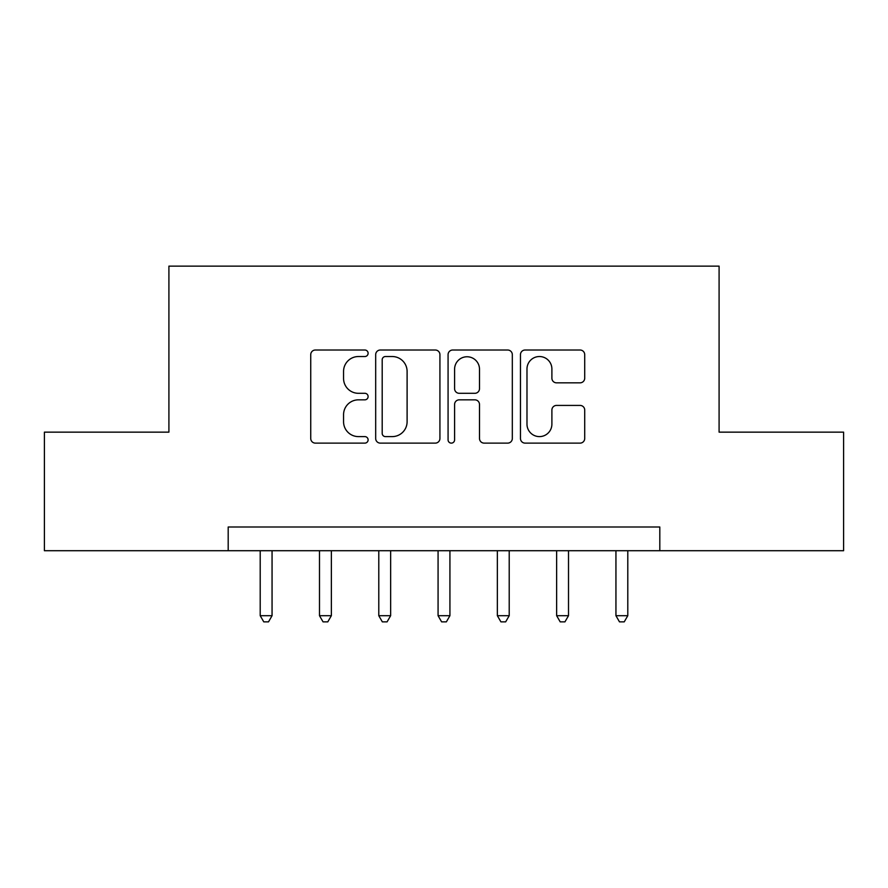<?xml version="1.0" encoding="UTF-8"?>
<svg xmlns="http://www.w3.org/2000/svg" width="888" height="888" viewBox="0 0 888 888"><rect width="100%" height="100%" fill="white"/><g stroke="black" fill="none" stroke-linecap="round" stroke-linejoin="round"><path stroke-width="1.33" d="M368.109 353.269A3.263 3.263 0 0 0 364.857 350.016L315.384 350.016A4.651 4.651 0 0 0 310.733 354.667L310.733 438.472A4.651 4.651 0 0 0 315.384 443.123L364.857 443.123A3.263 3.263 0 0 0 368.109 439.871A3.263 3.263 0 0 0 364.857 436.607L358.452 436.607A14.896 14.896 0 0 1 343.556 421.711L343.556 414.729A14.896 14.896 0 0 1 358.452 399.833L364.857 399.833A3.263 3.263 0 0 0 368.109 396.57A3.263 3.263 0 0 0 364.857 393.306L358.452 393.306A14.896 14.896 0 0 1 343.556 378.41L343.556 371.428A14.896 14.896 0 0 1 358.452 356.532L364.857 356.532A3.263 3.263 0 0 0 368.109 353.269M580.064 382.839A4.651 4.651 0 0 0 584.715 378.177L584.715 354.667A4.651 4.651 0 0 0 580.064 350.016L525.119 350.016A4.651 4.651 0 0 0 520.468 354.667L520.468 438.472A4.651 4.651 0 0 0 525.119 443.123L580.064 443.123A4.651 4.651 0 0 0 584.715 438.472L584.715 410.067A4.651 4.651 0 0 0 580.064 405.416L556.554 405.416A4.651 4.651 0 0 0 551.892 410.067L551.892 424.153A12.454 12.454 0 0 1 539.438 436.607A12.454 12.454 0 0 1 526.984 424.153L526.984 368.986A12.454 12.454 0 0 1 539.438 356.532A12.454 12.454 0 0 1 551.892 368.986L551.892 378.177A4.651 4.651 0 0 0 556.554 382.839L580.064 382.839M228.194 550.715L44.4 550.715L44.4 432.145L168.909 432.145L168.909 266.134L719.091 266.134L719.091 432.145L843.6 432.145L843.6 550.715L659.806 550.715L659.806 527.006L228.194 527.006L228.194 550.715L659.806 550.715M439.926 354.667A4.651 4.651 0 0 0 435.275 350.016L380.33 350.016A4.651 4.651 0 0 0 375.68 354.667L375.68 438.472A4.651 4.651 0 0 0 380.33 443.123L435.275 443.123A4.651 4.651 0 0 0 439.926 438.472L439.926 354.667M452.725 350.016L507.67 350.016A4.651 4.651 0 0 1 512.321 354.667L512.321 438.472A4.651 4.651 0 0 1 507.67 443.123L484.16 443.123A4.651 4.651 0 0 1 479.498 438.472L479.498 404.484A4.651 4.651 0 0 0 474.847 399.833L459.251 399.833A4.651 4.651 0 0 0 454.589 404.484L454.589 439.871A3.263 3.263 0 0 1 451.337 443.123A3.263 3.263 0 0 1 448.074 439.871L448.074 354.667A4.651 4.651 0 0 1 452.725 350.016M385.459 356.532A3.263 3.263 0 0 0 382.195 359.795L382.195 433.344A3.263 3.263 0 0 0 385.459 436.607L392.207 436.607A14.896 14.896 0 0 0 407.104 421.711L407.104 371.428A14.896 14.896 0 0 0 392.207 356.532L385.459 356.532M479.498 369.219A12.454 12.454 0 0 0 467.044 356.765A12.454 12.454 0 0 0 454.589 369.219L454.589 388.655A4.651 4.651 0 0 0 459.251 393.306L474.847 393.306A4.651 4.651 0 0 0 479.498 388.655L479.498 369.219M260.206 550.715L260.206 615.695L272.061 615.695L272.061 550.715M272.061 615.695L268.509 621.866L263.769 621.866L260.206 615.695M319.491 550.715L319.491 615.695L331.357 615.695L331.357 550.715M331.357 615.695L327.794 621.866L323.054 621.866L319.491 615.695M378.788 550.715L378.788 615.695L390.642 615.695L390.642 550.715M390.642 615.695L387.079 621.866L382.34 621.866L378.788 615.695M438.073 550.715L438.073 615.695L449.927 615.695L449.927 550.715M449.927 615.695L446.375 621.866L441.625 621.866L438.073 615.695M497.358 550.715L497.358 615.695L509.213 615.695L509.213 550.715M509.213 615.695L505.661 621.866L500.921 621.866L497.358 615.695M556.643 550.715L556.643 615.695L568.509 615.695L568.509 550.715M568.509 615.695L564.946 621.866L560.206 621.866L556.643 615.695M615.939 550.715L615.939 615.695L627.794 615.695L627.794 550.715M627.794 615.695L624.231 621.866L619.491 621.866L615.939 615.695"/></g></svg>
